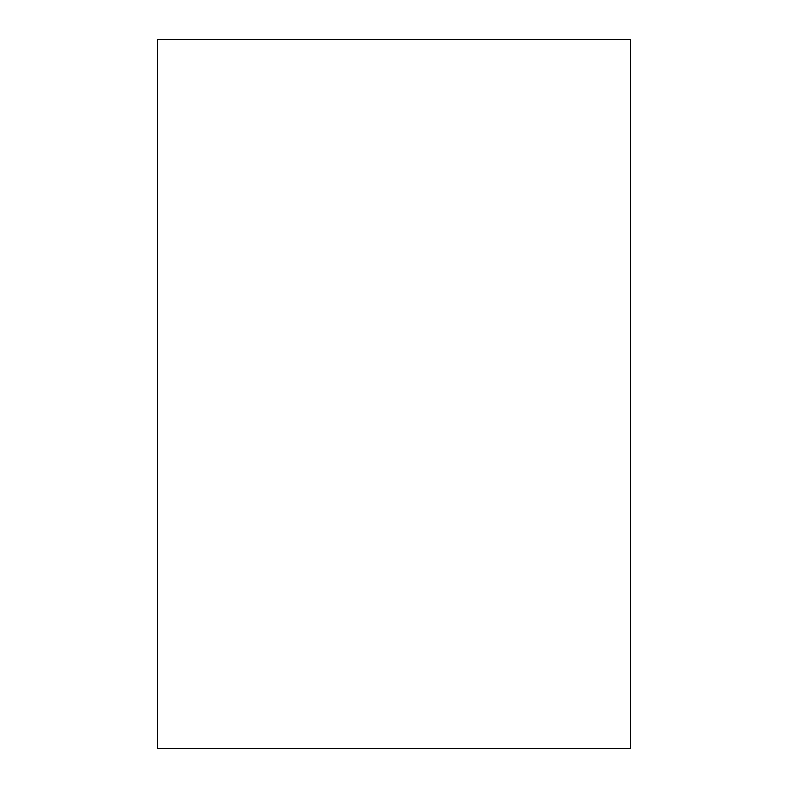 <?xml version="1.0" encoding="UTF-8"?>
<svg xmlns="http://www.w3.org/2000/svg" width="788" height="788" viewBox="0 0 788 788"><rect width="100%" height="100%" fill="white"/><g stroke="black" fill="none" stroke-linecap="round" stroke-linejoin="round"><path stroke-width="1.18" d="M157.6 39.4L157.6 748.6L630.4 748.6L630.4 39.4L157.6 39.4L157.6 748.6L630.4 748.6L630.4 39.4L157.6 39.4"/></g></svg>

